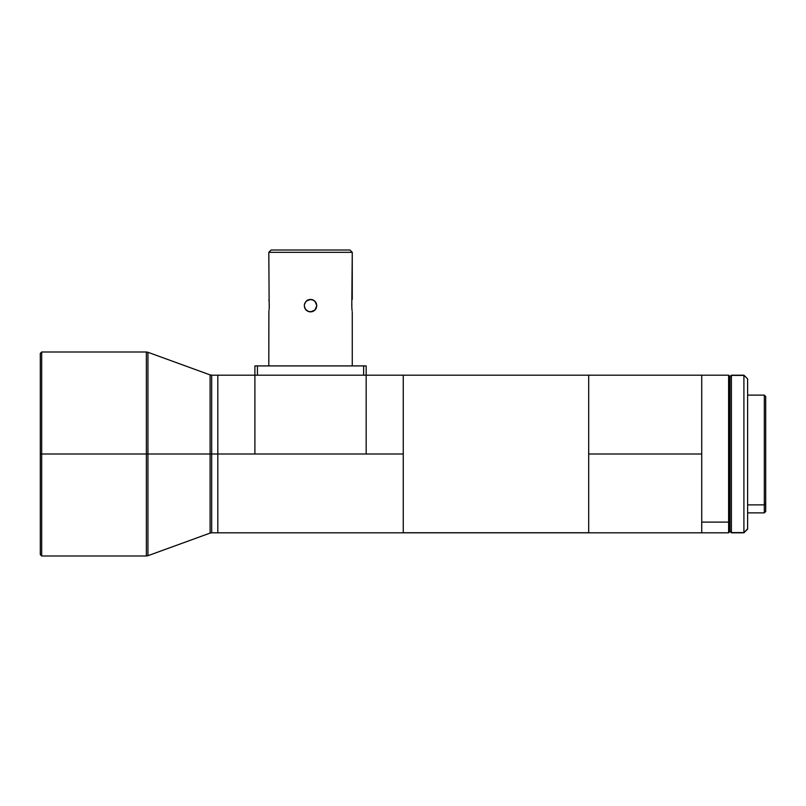 <?xml version="1.0" encoding="UTF-8"?>
<svg xmlns="http://www.w3.org/2000/svg" width="806" height="806" viewBox="0 0 806 806"><rect width="100%" height="100%" fill="white"/><g stroke="black" fill="none" stroke-linecap="round" stroke-linejoin="round"><path stroke-width="1.21" d="M304.779 308.114L304.275 305.645L305.333 309.121L307.056 310.844L304.759 308.053L304.275 305.645L305.333 309.121L308.134 311.428L305.333 309.131L304.275 305.645L304.749 303.247L306.965 300.497M314.118 300.517L311.761 299.51L314.118 300.517L310.542 299.389L308.134 299.862L310.532 299.389L306.109 301.212L304.396 304.416M307.066 300.437L310.532 299.389L312.829 299.822M315.015 301.273L316.788 305.645L315.74 309.121L312.94 311.418L315.73 309.131L316.788 305.645L316.315 308.043L314.018 310.844L310.542 311.902L308.144 311.428L311.761 311.781L314.018 310.844L310.532 311.902L314.965 310.068L316.788 305.645L315.74 309.121L313.997 310.854M314.884 310.139L315.73 309.131M310.552 311.902L312.93 311.428L309.313 311.781L307.046 310.844L309.303 311.781L306.109 310.068L308.224 311.459M308.134 311.418L305.313 309.091L307.066 310.854M352.111 310.844L351.93 309.121L352.111 310.844M351.93 309.121L351.799 306.461M351.859 308.043L351.829 303.832M352.262 299.389L352.262 252.328L268.811 252.328L269.133 302.159L268.811 252.328L352.262 252.328L349.945 250.011L271.128 250.011L268.811 252.328L271.128 250.011L349.945 250.011L352.262 252.328L351.789 305.645M269.133 302.19L269.275 304.829M269.214 303.217L269.244 307.459M268.882 311.428L268.811 365.914L268.882 311.428M765.7 511.377L765.7 503.679L764.31 504.878L764.31 512.878L764.31 504.878L747.615 504.878L764.31 504.878L765.7 503.679L765.7 396.512L764.31 395.121L764.31 504.878L764.31 395.121L747.615 395.121M403.252 454L403.252 375.183L403.252 532.806L588.692 532.736L403.252 532.736L403.252 454L366.166 454L403.252 454M366.166 446.272L366.166 365.914L363.647 365.914L363.647 375.183L366.166 375.183L366.166 454L211.676 454L217.811 454L217.811 532.806L217.811 375.183L217.811 454L254.898 454L254.898 375.183L257.426 375.183L257.426 365.914L254.898 365.914L254.898 446.272M352.262 311.902L352.262 365.914L352.262 311.902M306.109 310.068L305.333 309.131M314.018 300.437L316.315 303.237L316.788 305.645L314.965 301.222L311.71 299.5M588.692 532.806L701.724 532.806L701.724 522.107L728.614 522.107L728.614 375.183L728.614 522.107L729.541 521.311L729.541 376.11L728.614 375.183L701.724 375.183L701.724 454L701.724 375.183L588.692 375.183L588.692 454L701.724 454L701.724 532.806L728.614 532.806L728.614 522.107L728.614 532.806L729.541 531.879L729.541 521.311L728.614 522.107L701.724 522.107L701.724 454L588.692 454L588.692 532.736L588.692 375.183L366.166 375.183L366.166 365.914L254.898 365.914L254.898 375.183L211.676 375.183L211.676 532.806L588.692 532.806M41.69 454L41.69 555.989L41.69 454L40.3 454L40.3 554.599L40.3 454L41.69 454L41.69 352L41.69 454L146.36 454L41.69 454M40.3 554.599L41.69 555.989L146.36 555.989L146.36 352L146.36 454L147.941 454L147.941 555.707L210.094 533.088L210.094 454L147.941 454L147.941 555.707L147.941 454L146.36 454L146.36 352L147.941 352.282L147.941 454L147.941 352.282L147.941 454L210.094 454L210.094 374.901L210.094 533.088L210.094 454L211.676 454L211.676 375.183L211.676 454L210.094 454L210.094 374.901L211.676 375.183M730.004 531.416L731.395 532.806L743.908 532.806L747.615 529.099L743.908 532.595L747.615 528.897L747.615 378.891L743.908 375.183L743.908 532.595L743.908 375.183L731.395 375.183L731.395 532.595L731.395 375.183L730.004 376.573L730.004 531.204L731.395 532.595L743.908 532.595L731.395 532.806L730.004 531.396L730.004 376.785M743.908 375.395L731.395 375.395L743.908 375.395M747.615 529.099L747.615 378.911M211.676 454L211.676 532.806L211.676 454M40.3 353.391L40.3 454L40.3 353.391L41.69 352L146.36 352M729.541 531.829L729.541 376.16M269.043 301.222L269.133 302.159L269.043 301.222M269.285 305.635L269.133 309.121M312.839 311.469L310.532 311.902M257.426 365.914L363.647 365.914L363.647 375.183L257.426 375.183L257.426 365.914M254.898 375.183L366.166 375.183M366.166 454L254.898 454M747.615 512.878L764.31 512.878L765.7 511.488L765.7 396.623M269.043 310.068L268.952 310.844M268.882 299.862L268.952 300.437M310.542 299.389L312.93 299.862L309.313 299.51L306.109 301.222M315.74 302.169L316.788 305.645L315.74 302.159M306.945 300.517L308.134 299.862M146.36 555.989L147.941 555.707M211.676 532.806L210.094 533.088M147.941 352.282L210.094 374.901"/></g></svg>
